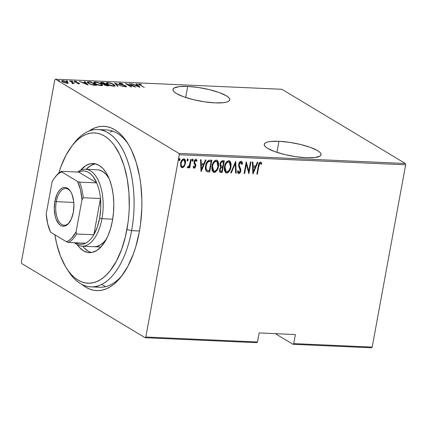 <?xml version="1.0" encoding="UTF-8"?>
<svg xmlns="http://www.w3.org/2000/svg" width="427" height="427" viewBox="0 0 427 427"><rect width="100%" height="100%" fill="white"/><g stroke="black" fill="none" stroke-linecap="round" stroke-linejoin="round"><path stroke-width="0.64" d="M72.889 144.748A78.728 39.706 92.5 0 1 97.778 129.546L106.83 129.947A78.728 39.706 92.5 0 1 128.41 144.374A78.728 39.706 -87.5 0 0 102.283 130.262M88.864 131.121A82.224 41.472 92.5 0 1 127.481 142.864A82.224 41.472 92.5 0 1 139.314 231.904L140.542 224.074L141.828 208.034L141.876 199.985L140.771 184.202L139.629 176.623L136.224 162.457L131.441 150.064L128.591 144.678L125.463 139.907L122.095 135.797L118.519 132.391L114.767 129.712L110.876 127.796L106.878 126.654L102.822 126.296L98.738 126.734L94.677 127.961L88.864 131.121M278.959 141.289L276.931 152.348L278.959 141.289L270.472 141.492L267.435 142.058L265.364 142.917L264.34 144.022L264.409 145.345L265.557 146.824L267.75 148.409L274.887 151.644L284.724 154.553L295.772 156.698L306.346 157.75A28.865 6.576 -169.6 0 1 277.678 152.594A28.865 6.576 -169.6 0 1 264.26 144.305A28.865 6.576 -169.6 0 1 278.959 141.289A28.865 6.576 -169.6 0 1 307.627 146.445A28.865 6.576 -169.6 0 1 321.045 154.729A28.865 6.576 -169.6 0 1 306.346 157.75L314.832 157.547L319.94 156.122L320.965 155.012L320.896 153.693L319.748 152.209L317.555 150.624L310.418 147.39L300.581 144.481L289.533 142.34L278.959 141.289M187.688 86.419L185.654 97.484L187.688 86.419L179.196 86.622L174.088 88.047L173.063 89.158L173.132 90.476L174.28 91.96L176.474 93.545L183.61 96.78L193.452 99.688L204.496 101.829L215.069 102.88A28.865 6.576 -169.6 0 1 186.402 97.724A28.865 6.576 -169.6 0 1 172.983 89.44A28.865 6.576 -169.6 0 1 187.688 86.419A28.865 6.576 -169.6 0 1 216.35 91.575A28.865 6.576 -169.6 0 1 229.769 99.865A28.865 6.576 -169.6 0 1 215.069 102.88L223.556 102.677L226.593 102.112L228.664 101.252L229.689 100.148L229.619 98.824L228.472 97.345L226.278 95.76L219.142 92.526L209.305 89.617L198.256 87.471L187.688 86.419M145.132 337.725L256.814 342.694L257.497 341.99L145.815 337.02L179.276 154.723L405.65 164.795L372.195 347.098L293.717 343.602L295.377 334.554L259.157 332.943L257.497 341.99L259.157 332.943L295.377 334.554L293.717 343.602L293.034 344.306L371.511 347.802L293.034 344.306L275.319 333.663L293.034 344.306L293.717 343.602L372.195 347.098L371.511 347.802L372.195 347.098L405.65 164.795L179.276 154.723L145.815 337.02L145.132 337.725L21.665 263.507L145.132 337.725L145.815 337.02L257.497 341.99L256.814 342.694L145.132 337.725M55.489 79.198L281.868 89.275L405.335 163.493L178.961 153.416L55.489 79.198L178.961 153.416L179.276 154.723L178.961 153.416L405.335 163.493L405.65 164.795L405.335 163.493L281.868 89.275L55.489 79.198L54.805 79.902L21.35 262.205L54.805 79.902L55.489 79.198M68.171 82.886L65.982 81.37L62.534 80.58L61.627 80.794L61.856 81.376L64.877 82.817L67.941 83.148L68.171 82.886L67.311 82.005L62.689 80.586L61.589 80.879L62.438 81.792L64.589 82.726L67.082 83.228L68.165 82.929M70.215 80.965L69.67 80.938L72.611 82.827L72.659 83.116L71.944 83.11L72.083 83.366L73.129 83.457L73.289 83.116L74.458 83.516L70.215 80.965L70.161 81.231L69.67 80.938L72.441 82.667L72.083 83.366L73.289 83.116L74.458 83.516L70.215 80.965M79.011 83.756L79.555 83.548L78.931 83.041L74.955 81.674L76.673 81.53L74.154 81.258L75.232 82.101L78.477 83.073L78.653 83.441L77.18 83.34L78.781 83.74L79.561 83.612L79.107 83.142L75.136 81.808L75.296 81.44L76.673 81.53L74.762 81.125L74.138 81.295L74.613 81.797L78.584 83.132L78.504 83.446L77.18 83.34L79.011 83.756M88.853 81.792L87.482 81.867L87.252 82.278L89.825 84.05L93.139 85.101L96.609 85.368L90.802 81.877L87.231 82.091L88.485 83.35L93.139 85.101L96.609 85.368L90.802 81.877L88.853 81.792M103.974 84.21L104.514 84.92L109.066 85.923L103.259 82.432L100.815 82.416L100.633 82.71L101.119 83.18L103.974 84.21L104.359 84.824L105.896 85.528L109.066 85.923L103.259 82.432L103.201 82.763L103.259 82.432L100.617 82.592L101.252 83.26L103.91 84.306M114.639 82.939L117.601 86.302L118.194 86.329L115.69 83.612L123.152 86.553L114.639 82.939L117.601 86.302L118.194 86.329L115.69 83.612L123.152 86.553L114.639 82.939M129.397 83.596L133.966 86.345L125.202 83.409L131.009 86.9L131.553 86.927L126.974 84.172L135.749 87.113L129.397 83.596L133.966 86.345L125.202 83.409L131.009 86.9L131.553 86.927L126.974 84.172L135.749 87.113L129.397 83.596M140.419 85.17L139.458 84.375L141.433 84.423L139.117 83.948L138.599 84.076L138.738 84.391L144.283 87.492L140.419 85.17C139.538 84.765 139.335 84.477 139.8 84.306L141.433 84.423L138.583 84.124L144.283 87.492L140.419 85.17M139.949 87.3L136.848 83.927L136.256 83.9L137.254 84.984L134.617 84.866L131.297 83.681L139.81 87.295L136.848 83.927L136.256 83.9L137.254 84.984L134.617 84.866L131.297 83.681L139.949 87.3M120.131 83.98L120.366 83.441L122.933 83.932L119.779 83.084L119.016 83.26L119.352 83.799L125.495 85.998L125.773 86.275L125.447 86.403L123.27 86.094L126.429 86.692L125.474 85.731L119.982 83.884L119.811 83.537L120.366 83.441L122.698 84.087L122.933 83.932L122.255 83.676L119.779 83.084L119.747 83.761L119.779 83.084L118.994 83.313L119.581 83.954L125.495 85.998L125.341 86.398L123.27 86.094L125.869 86.756L126.552 86.564L124.78 85.459L120.921 84.332L119.773 83.596L119.651 84.268M113.86 84.509L109.515 82.833L107.156 82.539L106.179 82.897L106.574 83.66L107.908 84.53L111.767 85.928L114.911 86.051L114.932 85.352L113.86 84.509L113.801 84.808L113.86 84.509C112.514 83.601 110.417 82.945 107.572 82.544L106.168 82.945L107.385 84.236C108.736 85.149 110.849 85.811 113.726 86.217L115.109 85.806L113.86 84.509M101.396 83.954L97.052 82.278L94.698 81.984L93.721 82.342L93.967 82.971L95.445 83.975L99.304 85.373L102.453 85.496L102.56 84.93L101.396 83.954C100.051 83.046 97.954 82.39 95.109 81.989L93.705 82.395L94.927 83.681C96.278 84.599 98.391 85.256 101.268 85.662L102.645 85.251L101.396 83.954M88.074 84.989L84.978 81.621L84.386 81.594L85.379 82.673L82.742 82.555L79.422 81.37L87.941 84.984L84.978 81.621L84.386 81.594L85.379 82.673L82.742 82.555L79.422 81.37L88.074 84.989M72.654 81.301L71.389 81.077L72.441 81.552L72.654 81.301L72.606 81.568L71.629 80.986L72.595 81.568M67.642 81.077L66.377 80.852L67.434 81.327L67.786 81.322L67.642 81.077L67.594 81.343L66.617 80.762L67.583 81.343M59.518 80.714L58.248 80.489L59.145 80.938L59.663 80.959L59.518 80.714L59.465 80.981L58.488 80.399L59.465 80.981M184.352 158.94L185.142 163.151L183.941 166.162L184.272 166.359L185.574 162.639L185.526 160.894L184.923 159.378L183.845 158.828L182.58 159.276L180.76 162.42L180.589 165.847L181.224 167.235L181.934 167.662L182.804 167.619L184.069 166.631L184.272 166.359L183.941 166.162L181.886 167.501L182.217 167.699L184.272 166.359L185.473 163.349L184.528 159.025L183.845 158.828C181.982 159.442 180.899 160.878 180.6 163.13L180.685 166.21L181.55 167.501L182.217 167.699L181.395 167.389M191.269 159.308L190.725 159.287L189.332 165.66L188.686 166.663L187.896 166.738L187.421 167.635L187.752 167.918L188.366 167.822L189.385 166.594L189.15 167.859L189.695 167.88L191.269 159.308L190.725 159.287L189.545 165.105L187.421 167.635L187.901 167.955L189.385 166.594L189.15 167.859L189.695 167.88L191.269 159.308M194.354 167.181L193.655 166.236L193.143 166.957L194.477 168.179L195.262 167.432L195.844 165.361L194.648 162.586L194.771 161.305L195.529 160.445L196.036 160.525L196.521 161.363L197.039 160.584L196.66 159.767L195.737 159.372L194.301 160.99L194.066 163.114L195.246 165.852L194.44 167.17L193.655 166.236L193.143 166.957L194.146 168.233L193.687 168.014L194.146 168.233L195.769 166.034L195.796 164.705L194.648 162.586L194.643 161.758L195.993 160.493L195.406 160.221L196.521 161.363L197.039 160.584L195.918 159.367C194.867 159.703 194.253 160.509 194.093 161.78L194.066 163.114L195.203 165.27L195.219 166.055L194.354 167.181L194.002 166.978M206.524 171.387L209.7 171.953L209.369 171.755L211.488 160.21L209.369 171.755L209.7 171.953L211.856 160.226L209.043 160.205L207.495 161.225L206.017 164.208L205.43 168.035L205.649 169.898L206.396 171.275L207.426 171.777L209.7 171.953L211.856 160.226L209.908 160.141C207.389 160.76 205.969 162.618 205.659 165.713C205.093 167.955 205.382 169.845 206.524 171.387L206.705 171.515M224.314 160.782L221.645 160.995L220.572 162.324L220.049 163.947L219.996 165.655L220.738 167L219.649 169.129L219.617 171.467L220.38 172.353L222.163 172.508L224.314 160.782L222.638 160.707C221.149 161.091 220.284 162.169 220.049 163.947L220.738 167L219.579 169.466L220.156 172.246L222.163 172.508L224.314 160.782M235.693 161.289L230.692 172.887L231.285 172.914L235.208 163.546L235.656 173.111L236.248 173.138L235.693 161.289L230.692 172.887L231.285 172.914L235.208 163.546L235.656 173.111L236.248 173.138L235.693 161.289M250.452 161.945L248.76 171.168L246.256 161.758L244.105 173.485L244.644 173.511L246.342 164.267L248.845 173.698L250.996 161.966L250.452 161.945L248.76 171.168L246.256 161.758L244.105 173.485L244.644 173.511L246.342 164.267L248.845 173.698L250.996 161.966L250.452 161.945M258.81 166.274L259.696 163.573L260.454 163.349L261.276 164.395L261.772 163.509L261.319 162.591L260.369 162.095L259.477 162.607L258.858 163.706L256.835 174.051L257.374 174.077L258.81 166.274L258.474 166.076L257.043 173.88L257.374 174.077L258.81 166.274C258.826 164.945 259.306 163.947 260.246 163.29L261.276 164.395L261.772 163.509L260.507 162.089C259.061 162.852 258.324 164.198 258.287 166.135L256.835 174.051L257.374 174.077L256.867 173.869L258.474 166.076L258.81 166.274M253.04 173.885L257.903 162.276L257.31 162.249L255.757 165.97L253.12 165.852L252.939 162.057L252.352 162.03L252.907 173.88L257.903 162.276L257.31 162.249L255.757 165.97L253.12 165.852L252.939 162.057L252.352 162.03L253.04 173.885M241.335 161.278L242.456 163.867C242.493 162.532 242.018 161.652 241.041 161.225L239.76 161.924L238.688 164.315L238.73 166.375L240.257 170.506L239.841 171.851L239.275 172.327L238.64 172.156L238.143 170.795L237.503 171.494L238.004 173.063L238.602 173.527L239.355 173.389L240.134 172.577L240.823 170.421L240.711 168.969L239.237 165.521L239.446 163.61L240.807 162.425L241.565 163.226L241.815 164.438L242.456 163.867L241.96 161.854L241.041 161.225C239.696 161.673 238.912 162.703 238.688 164.315L240.209 170.907L239.045 172.353L238.624 172.14M229.518 160.84L230.633 166.738L230.97 166.936L231.13 164.037L230.276 161.481L229.043 160.701L227.506 161.064L226.326 162.201L224.965 164.763L224.314 167.688L224.437 170.565L225.787 172.786L226.838 173.01L227.933 172.599L230.073 169.823L230.97 166.936L230.633 166.738C230.254 169.818 228.808 171.846 226.283 172.812L226.614 173.01C229.139 172.044 230.585 170.021 230.97 166.936L229.689 160.931L228.829 160.68C226.294 161.609 224.837 163.616 224.458 166.706L225.739 172.754L226.614 173.01L225.573 172.641M217.055 160.285L218.176 166.183L218.507 166.381L218.667 163.482L217.813 160.926L216.585 160.146L215.048 160.509L213.863 161.646L212.507 164.208L211.851 167.133L211.973 170.01L213.324 172.23L214.381 172.455L215.475 172.049L217.61 169.268L218.507 166.381L218.176 166.183C217.797 169.263 216.345 171.291 213.826 172.257L214.157 172.455C216.676 171.489 218.128 169.466 218.507 166.381L217.231 160.381L216.366 160.125C213.836 161.054 212.379 163.066 211.995 166.151L213.276 172.198L214.157 172.455L213.11 172.092M201.17 171.574L206.033 159.965L205.44 159.938L203.882 163.664L201.245 163.546L201.069 159.746L200.476 159.719L201.032 171.569L206.033 159.965L205.44 159.938L203.882 163.664L201.245 163.546L201.069 159.746L200.476 159.719L201.17 171.574M193.148 160.226L193.02 159.351L192.508 159.33L192.065 160.178L192.187 161.054L192.705 161.08L193.111 160.387L192.817 160.029L192.097 160.979L192.817 160.029L193.148 160.226L192.785 159.228L192.065 160.178L192.428 161.182L193.148 160.226M188.136 160.002L188.008 159.132L187.496 159.106L187.053 159.954L187.175 160.83L187.693 160.856L188.099 160.162L187.805 159.805L187.085 160.76L187.805 159.805L188.136 160.002L187.773 159.004L187.053 159.954L187.416 160.958L188.136 160.002M180.013 159.645L179.884 158.769L179.367 158.743L178.929 159.597L179.052 160.472L179.57 160.493L179.975 159.799L179.676 159.442L178.956 160.397L179.676 159.442L180.013 159.645L179.65 158.641L178.929 159.597L179.287 160.595L180.013 159.645M21.665 263.507L21.35 262.205L21.665 263.507M82.037 284.478L85.859 287.211L89.75 289.132L93.743 290.275L97.804 290.627L101.882 290.189L105.949 288.962L109.963 286.965L113.881 284.206L117.671 280.72L121.289 276.541L127.892 266.261L133.438 253.755L135.743 246.817L139.314 231.904A82.224 41.472 92.5 0 1 121.546 276.216A82.224 41.472 92.5 0 1 82.037 284.478M95.328 286.528A78.728 39.706 -87.5 0 0 122.602 274.796A78.728 39.706 92.5 0 1 99.827 287.243L90.775 286.843A78.728 39.706 92.5 0 1 67.338 269.49M101.567 284.531L105.293 286.368L101.567 284.531M112.829 131.132L110.006 132.055L112.829 131.132M260.603 162.025L260.934 162.223L260.507 162.089M260.764 162.137L261.772 163.509L261.441 163.311L261.046 164.016L261.441 163.311L260.641 162.047M260.246 163.29L260.625 163.477M259.91 163.087C258.975 163.749 258.495 164.742 258.474 166.076L259.12 163.706L259.712 163.119L260.214 163.205M252.619 162.041L252.784 165.655L253.12 165.852L252.784 165.655L252.619 162.041M257.497 162.26L252.88 173.282L257.497 162.26M252.843 166.866L254.924 166.962L252.843 166.866L253.056 171.419L252.843 166.866L253.174 167.069L252.843 166.866M253.387 171.622L253.174 167.069L254.924 166.962L255.255 167.16L253.387 171.622L253.056 171.419L253.387 171.622L253.174 167.069L255.255 167.16L253.387 171.622M250.633 161.95L248.583 173.111L250.633 161.95M246.011 164.064L246.342 164.267L246.011 164.064L244.313 173.309L244.644 173.511L244.137 173.303L246.011 164.064M246.187 162.121L248.76 171.168L246.187 162.121M241.485 161.347L241.041 161.225M239.045 172.353L238.143 170.795L237.503 171.494L238.757 173.549L238.426 173.351L239.531 172.748L240.428 170.683C240.252 172.076 239.584 172.967 238.426 173.351L238.757 173.549C239.915 173.165 240.582 172.273 240.759 170.88L240.428 170.683L240.406 168.878L240.428 170.683L240.759 170.88L240.737 169.081L239.232 166.316L238.901 165.318L240.011 167.437L238.901 165.318L238.853 164.454L239.237 165.521L238.981 163.781L240.326 162.233L238.89 164.16L239.227 164.358L240.807 162.425L240.476 162.223L241.815 164.438L242.456 163.867L241.757 164L242.125 163.669L242.008 162.826L241.25 161.214M238.047 173.239L238.757 173.549M237.812 170.597L238.714 172.15M238.49 172.097L237.908 171.013M240.086 168.035L239.862 167.576M235.389 161.684L235.917 172.935L236.248 173.138L235.651 172.924L235.389 161.684M234.877 163.344L235.208 163.546L234.877 163.344L230.954 172.716L231.285 172.914L230.772 172.705L234.877 163.344M225.456 172.583L227.18 172.636L228.995 170.96L230.42 167.715L230.836 164.779M230.799 163.851L230.644 162.917M230.372 162.063L229.939 161.273M225.803 163.45L226.886 162.207L228.301 161.684C226.198 162.383 224.986 164 224.666 166.53L224.997 166.733C225.317 164.198 226.529 162.586 228.632 161.881L229.352 162.095L230.425 166.92C230.1 169.434 228.899 171.062 226.812 171.809L226.134 171.606L224.997 166.733L224.666 166.53L225.803 171.408L224.597 169.273L224.666 166.53L225.472 164.048M224.917 170.346L224.783 170.005M219.782 172.022L221.832 172.311L223.951 160.765L221.832 172.311L222.163 172.508L220.006 172.134M220.257 163.771L220.972 162.228L222.419 161.726C221.229 161.726 220.508 162.409 220.257 163.771L220.588 163.973C220.839 162.607 221.56 161.924 222.75 161.924L223.551 161.961L222.75 166.322L221.277 166.114L220.257 163.771L220.94 165.916L220.273 165.014M220.273 165.025L220.209 164.091M222.419 161.726L223.22 161.758L222.419 161.726M220.102 170.843L219.75 169.588M219.793 169.268L220.599 167.646L221.832 167.309C220.7 167.309 220.017 167.966 219.793 169.268L220.188 170.901L220.524 171.099L219.793 169.268L220.124 169.466C220.353 168.163 221.031 167.512 222.163 167.507L222.531 167.523L222.2 167.325L222.531 167.523L221.843 171.28L220.524 171.099M221.143 166.034L220.529 164.608L220.839 163.157L221.624 162.148L223.551 161.961L223.22 161.758L223.551 161.961L222.75 166.322L221.277 166.114M221.101 171.248L220.183 170.704L220.236 169.017L221.09 167.72L222.531 167.523L221.843 171.28L221.101 171.248M212.993 172.028L214.717 172.081L216.537 170.405L217.957 167.16L218.373 164.224M218.336 163.301L218.181 162.361M217.909 161.507L217.476 160.717M213.345 162.895L214.423 161.652L215.838 161.128C213.74 161.828 212.529 163.445 212.203 165.975L212.539 166.178C212.859 163.648 214.071 162.03 216.169 161.326L216.889 161.539L217.962 166.365C217.642 168.878 216.436 170.506 214.349 171.254L213.676 171.051L212.539 166.178L212.203 165.975L213.345 170.853L212.139 168.724L212.203 165.975L213.009 163.493M212.459 169.791L212.32 169.45M206.396 171.328L208.104 171.697L206.193 171.19M206.62 171.435L207.095 171.579M206.817 170.154L206.022 169.22L205.691 167.437L206.588 163.21L208.28 161.342L211.093 161.406L209.379 170.725L206.823 170.159M206.78 170.133L207.047 170.293C206.011 169.113 205.729 167.597 206.198 165.74L205.867 165.543C205.398 167.395 205.681 168.916 206.716 170.09L206.065 168.259L206.198 165.74C206.396 164 207.164 162.618 208.499 161.593L208.168 161.39C206.828 162.415 206.065 163.803 205.867 165.543L206.198 165.74L206.924 163.408L208.002 161.918L210.362 161.374L208.168 161.39L211.093 161.406L210.031 161.171L211.093 161.406L209.379 170.725L207.047 170.293M200.743 159.73L200.914 163.344L201.245 163.546L200.914 163.344L200.743 159.73M205.622 159.949L201.005 170.971L205.622 159.949M200.968 164.56L203.055 164.651L200.968 164.56L201.186 169.113L200.968 164.56L201.304 164.758L200.968 164.56M201.517 169.311L201.304 164.758L203.055 164.651L203.385 164.854L201.517 169.311L201.186 169.113L201.517 169.311L201.304 164.758L203.385 164.854L201.517 169.311M193.522 167.944L194.146 168.233M193.324 166.039L194.023 166.978M196.02 159.298L196.351 159.495L195.918 159.367M196.185 159.415L197.039 160.584L196.708 160.387L196.351 160.926L196.708 160.387L196.329 159.565M195.737 160.419L195.406 160.221L194.312 161.561L194.643 161.758L194.312 161.561L194.317 162.383L195.796 164.705L195.465 164.507L195.438 165.836L195.769 166.034L195.438 165.836L193.815 168.03L194.931 167.229L195.486 165.5L195.374 164.171L194.317 162.383L194.36 161.331L194.995 160.349L195.705 160.322M194.669 160.691L194.995 160.349M193.874 166.941L193.431 166.338M192.454 159.025L192.817 160.029L192.689 159.154M190.901 159.292L189.364 167.683L189.695 167.88L189.188 167.672L190.901 159.292M187.496 167.742L188.44 167.283L189.054 166.397L189.385 166.594L189.054 166.397L187.57 167.752L187.901 167.955L187.085 167.437M187.421 167.635L187.901 167.955M188.19 166.904L187.896 166.738M188.035 167.619L188.771 166.856M187.442 158.801L187.805 159.805L187.677 158.929M184.96 163.947L185.142 163.151L185.473 163.349L185.142 163.151L185.281 161.716M181.336 167.368L183.034 167.122L184.71 164.71M185.243 161.032L184.587 159.175M181.614 166.316L180.738 164.582L181.107 161.87L182.35 160.018L183.322 159.682L184.149 160.098M182.35 160.018L182.825 159.762M184 159.949L183.322 159.682C181.881 160.136 181.043 161.225 180.808 162.949L181.144 163.151L181.939 161.054L183.653 159.879L183.322 159.682L184.822 160.894L185.008 162.772L184.464 164.827L183.386 166.284L182.409 166.647C181.171 166.039 180.744 164.875 181.144 163.151C181.374 161.422 182.212 160.333 183.653 159.879L184.17 160.034L184.934 163.317C184.694 165.052 183.856 166.162 182.409 166.647L181.379 165.868L181.144 163.151L180.808 162.949C180.413 164.673 180.834 165.841 182.078 166.45M179.313 158.444L179.676 159.442L179.553 158.566M224.997 166.733L225.739 164.379L226.908 162.676L228.45 161.881L229.817 162.516L230.543 164.571L230.425 166.92L229.539 169.567L228.215 171.248L226.812 171.809L225.627 171.152L224.928 169.476L224.997 166.733M212.539 166.178L213.276 163.824L214.45 162.121L215.987 161.331L217.354 161.961L218.085 164.016L218.032 165.97L217.295 168.564L216.019 170.464L214.53 171.248L213.164 170.597L212.47 168.921L212.539 166.178M182.409 166.647L181.753 166.381M139.042 84.621L139.25 83.954L139.399 84.642L138.994 84.621M139.319 85.085L139.8 84.306M140.179 85.048L140.499 85.117M139.677 84.685L139.394 84.642M137.19 85.309L137.254 84.984L137.19 85.309M136.752 84.439L136.848 83.927L136.752 84.439M138.759 86.622L135.487 85.235L137.569 85.331L138.722 86.83L135.487 85.235L137.569 85.331L138.759 86.622M129.893 83.895L129.941 83.623L129.893 83.895M126.92 84.445L126.974 84.172L126.92 84.445M125.719 86.58L126.013 86.008L126.013 86.756M125.287 86.686L125.341 86.398L125.287 86.686M125.495 85.998L125.341 86.398M126.088 86.809L125.639 86.542M115.594 84.124L115.69 83.612L115.594 84.124M114.287 85.544L114.852 86.083M106.28 83.345L106.963 83.212M107.497 82.923L107.572 82.544L107.497 82.923M114.9 86.158L114.18 85.469M107.033 83.206L106.238 83.366M113.102 85.854C110.764 85.533 109.034 85 107.93 84.258L106.953 83.244L108.191 82.902C110.502 83.222 112.216 83.751 113.32 84.482L114.297 85.507L113.048 86.158L113.102 85.854L108.842 84.738L106.947 83.26L108.96 82.977L112.141 83.895L114.292 85.384L113.102 85.854M100.921 83.041L101.402 83.025M101.503 82.79L101.583 82.358L101.503 82.79M101.466 83.014L103.313 82.769L105.474 84.066L105.047 84.402L105.111 84.05L103.862 84.188L101.791 83.286C101.119 82.881 101.359 82.694 102.512 82.731L103.313 82.769L105.474 84.066L105.41 84.397L105.474 84.066L100.809 83.057M101.904 84.322L102.229 84.45M104.695 84.706L104.097 84.663M105.047 84.941L104.802 84.439L106.067 84.423L107.93 85.544L105.047 84.941C104.385 84.551 104.604 84.375 105.699 84.407L107.93 85.544L107.871 85.87L107.93 85.544L107.134 85.811L107.188 85.512L104.999 85.181L104.674 84.546L104.551 85.219M103.777 84.626L104.989 84.717M101.791 83.286L101.429 82.881L101.306 83.553M101.829 84.989L102.389 85.528M93.823 82.79L94.5 82.657M95.04 82.374L95.109 81.989L95.04 82.374M102.437 85.603L101.722 84.914M94.575 82.651L93.78 82.811M100.644 85.299C98.301 84.978 96.577 84.445 95.467 83.703L94.49 82.694L95.728 82.347C98.045 82.667 99.753 83.196 100.857 83.932L101.834 84.952L100.585 85.603L100.644 85.299L96.385 84.183L94.49 82.705L96.497 82.422L99.683 83.34L101.829 84.829L100.644 85.299M90.737 82.208L90.802 81.877L90.737 82.208M87.402 82.523L88.069 82.454M88.32 82.448L87.359 82.539M90.855 82.214L95.472 84.989L95.408 85.315L95.472 84.989L94.965 85.293L95.024 84.968L92.867 85.048L89.024 83.377C88.047 82.854 87.855 82.459 88.464 82.187L90.855 82.214L95.472 84.989L92.264 84.658L89.024 83.377L88.159 82.689L88.202 82.272L90.855 82.214M87.951 83.1L88.464 82.187M85.32 83.003L85.379 82.673L85.32 83.003M84.882 82.133L84.978 81.621L84.882 82.133M86.889 84.316L83.617 82.929L85.699 83.019L86.852 84.525L83.617 82.929L85.699 83.019L86.889 84.316M78.584 83.132L78.504 83.446M74.602 81.792L74.762 81.125L74.848 81.808M75.136 81.808L75.296 81.44M78.995 83.756L79.107 83.142L78.995 83.756M78.984 83.815L78.605 83.612M74.874 81.813L74.469 81.792M71.629 80.986L71.576 81.253M72.681 83.19L73.124 83.457L72.681 83.19M73.236 83.414L73.289 83.116L73.236 83.414M72.441 82.667L72.35 83.169M66.617 80.762L66.569 81.034M62.625 80.933L62.689 80.586L62.625 80.933M67.252 82.342L67.311 82.005L67.252 82.342M67.188 82.678L68.048 83.553M67.989 83.356L67.375 82.795M62.374 81.642L62.657 81.578M66.564 82.913L62.929 82.064L62.337 81.13L63.212 80.9L66.767 81.984L67.407 82.667L66.516 83.174L63.612 82.144L62.337 81.205L63.74 80.949L66.132 81.653L67.407 82.598L66.564 82.913M58.488 80.399L58.44 80.671M97.778 129.546A78.728 39.706 92.5 0 1 131.617 230.639A78.728 39.706 -87.5 0 0 119.779 144.598A78.728 39.706 -87.5 0 0 73.946 143.323L71.832 146.071A75.227 37.944 92.5 0 1 115.626 147.294A75.227 37.944 92.5 0 1 126.936 229.507L131.617 230.639L139.48 230.991L131.617 230.639A78.728 39.706 92.5 0 1 90.775 286.843M66.404 268.076L68.267 271.001A78.728 39.706 -87.5 0 0 131.617 230.639L126.936 229.507A75.227 37.944 92.5 0 1 66.404 268.076A75.227 37.944 92.5 0 1 54.886 234.802L56.679 243.838L60.442 256.051L65.384 266.416L68.245 270.777L71.325 274.54L74.602 277.657L78.034 280.107L81.594 281.863L85.251 282.909L88.96 283.229L92.696 282.829L96.417 281.708L100.083 279.882L103.67 277.358L107.134 274.171L110.449 270.344L116.491 260.94L121.562 249.496L125.469 236.467L128.063 222.339L128.831 215.037L129.242 207.666L128.959 193.009L127.225 178.929L124.113 165.97L119.736 154.627L114.271 145.34L111.185 141.577L107.914 138.46L104.482 136.01L100.921 134.254L97.265 133.213L93.556 132.888L89.819 133.288L86.099 134.409L82.427 136.24L78.846 138.759L75.376 141.945L72.067 145.772L66.025 155.182L60.954 166.621L58.782 173.17A75.227 37.944 92.5 0 1 71.832 146.071M106.446 238.997A38.489 19.412 92.5 0 1 94.073 246.71M112.418 220.78A44.611 22.503 92.5 0 1 89.275 252.629A44.611 22.503 92.5 0 1 77.266 244.772L79.438 247.484L83.414 250.782L87.695 252.448L92.109 252.4L96.491 250.649L100.676 247.265L104.492 242.371L107.807 236.158L110.481 228.867L112.418 220.78L113.539 212.198L113.806 203.46L113.208 194.899L111.762 186.839L109.531 179.602L106.601 173.453L103.078 168.633L99.101 165.334L94.821 163.674L90.407 163.717L86.024 165.468L80.58 170.25A44.611 22.503 92.5 0 1 93.241 163.493A44.611 22.503 92.5 0 1 112.418 220.78M82.71 246.203A44.611 22.503 -87.5 0 0 91.549 252.501M95.493 163.819A44.611 22.503 -87.5 0 0 86.131 169.305L90.551 165.671L94.933 163.92M83.964 247.687L87.941 250.985M98.861 169.967L102.549 171.398L105.981 174.248L109.131 178.593A38.489 19.412 92.5 0 0 97.495 169.813L85.421 169.273A38.489 19.412 92.5 0 1 101.968 218.699A38.489 19.412 -87.5 0 0 97.735 179.281A38.489 19.412 -87.5 0 0 77.634 172.049A38.489 19.412 92.5 0 1 85.421 169.273M106.44 238.997L103.91 242.082L100.302 245.007L96.518 246.518L93.988 246.71M56.284 201.651A18.372 9.266 -87.5 0 0 58.91 221.517A18.372 9.266 -87.5 0 0 69.425 222.419A18.372 9.266 92.5 0 1 64.183 225.242A18.372 9.266 92.5 0 1 56.284 201.651L73.78 202.43L56.284 201.651A18.372 9.266 92.5 0 1 65.817 188.537A18.372 9.266 92.5 0 1 70.786 191.814A18.372 9.266 -87.5 0 0 56.284 201.651L54.88 201.314L56.284 201.651M73.305 212.384A19.418 9.794 92.5 0 1 69.105 222.851A19.418 9.794 92.5 0 1 57.8 222.536A19.418 9.794 92.5 0 1 54.88 201.314L56.887 194.616L58.328 191.915L59.993 189.785L61.814 188.312L63.719 187.549L65.641 187.528L67.503 188.254L69.238 189.689L70.77 191.787L72.046 194.461L73.647 201.122L73.908 204.848L73.305 212.384L71.293 219.083L68.192 223.913L66.372 225.392L64.461 226.15L62.539 226.171L60.677 225.451L58.947 224.01L56.134 219.238L55.163 216.083L54.277 208.851L54.88 201.314A19.418 9.794 92.5 0 1 70.508 191.36A19.418 9.794 92.5 0 1 73.305 212.384M96.715 182.889A36.738 18.532 92.5 0 1 100.462 198.512A36.738 18.532 92.5 0 1 99.63 218.133L101.968 218.699L112.696 219.174L101.968 218.699A38.489 19.412 92.5 0 1 82 246.176A38.489 19.412 92.5 0 1 74.49 242.712A38.489 19.412 -87.5 0 0 101.968 218.699L99.63 218.133L100.719 208.344L100.462 198.512L93.812 234.759L97.265 227.153L99.63 218.133A36.738 18.532 92.5 0 1 93.812 234.759A36.738 18.532 92.5 0 1 85.64 243.209A36.738 18.532 92.5 0 1 75.616 242.766L78.152 243.934L80.639 244.361L83.148 244.121L85.64 243.209A36.738 18.532 -87.5 0 0 93.812 234.759L76.609 233.991L76.075 231.914L81.979 199.745L83.26 197.744L100.462 198.512L93.812 234.759L76.609 233.991A36.738 18.532 92.5 0 1 68.437 242.445L85.64 243.209L68.437 242.445A36.738 18.532 -87.5 0 0 76.609 233.991L76.075 231.914L81.979 199.745L80.5 189.876L77.591 181.48L61.664 171.9L61.557 171.334L78.76 172.102A36.738 18.532 92.5 0 1 96.715 182.889L93.081 176.548L90.951 174.205L88.661 172.471L86.249 171.376L83.767 170.949L81.258 171.195L78.76 172.102L96.715 182.889L79.507 182.126L77.591 181.48L61.664 171.9L59.054 173.33L56.556 175.486L54.224 178.326L52.11 181.785L46.201 213.959L47.685 223.823L50.589 232.219L66.521 241.799L68.437 242.445L66.521 241.799L69.131 240.369L71.624 238.213L76.075 231.914A35.692 17.998 92.5 0 1 66.521 241.799L50.589 232.219A35.692 17.998 92.5 0 1 46.201 213.959L52.11 181.785A35.692 17.998 92.5 0 1 54.875 177.44A35.692 17.998 92.5 0 1 61.664 171.9L61.557 171.334L78.76 172.102L96.715 182.889L79.507 182.126A36.738 18.532 92.5 0 1 83.26 197.744L100.462 198.512A36.738 18.532 -87.5 0 0 96.715 182.889M55.195 177.04A36.738 18.532 92.5 0 1 61.557 171.334A36.738 18.532 -87.5 0 0 55.51 176.618L54.875 177.44M83.26 197.744A36.738 18.532 -87.5 0 0 79.507 182.126L77.591 181.48A35.692 17.998 92.5 0 1 81.979 199.745L83.26 197.744M260.481 163.36L260.144 163.162M229.352 162.095L229.016 161.897M216.889 161.539L216.558 161.342M188.045 166.856L187.715 166.658M181.55 167.501L181.219 167.304M184.17 160.034L183.84 159.837M125.773 86.291L125.65 86.964M106.953 83.244L106.83 83.916M114.297 85.507L114.174 86.174M94.49 82.694L94.367 83.361M101.834 84.952L101.711 85.619M78.792 83.361L78.669 84.028M74.896 81.552L74.773 82.219M72.713 83.041L72.585 83.708M62.337 81.13L62.214 81.803M67.407 82.667L67.285 83.334M100.911 247.014L82 246.176"/></g></svg>
